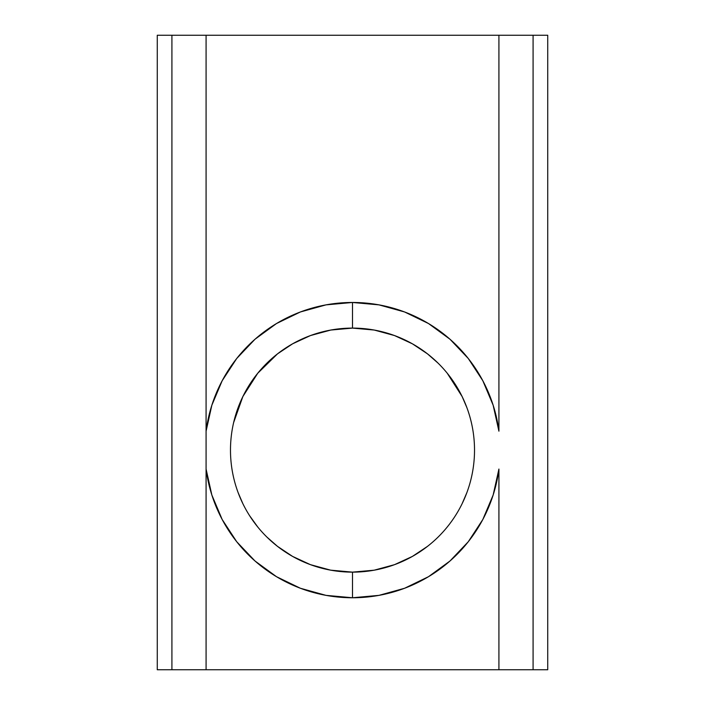 <?xml version="1.0" encoding="UTF-8"?>
<svg xmlns="http://www.w3.org/2000/svg" width="705" height="705" viewBox="0 0 705 705"><rect width="100%" height="100%" fill="white"/><g stroke="black" fill="none" stroke-linecap="round" stroke-linejoin="round"><path stroke-width="1.06" d="M292.619 343.802L277.514 353.857L292.619 343.802L310.464 335.562L292.619 343.802M266.913 537.087L277.514 546.375L292.54 556.386L310.403 564.643L330.636 570.16L352.5 572.134A122.018 122.018 0 0 1 230.482 450.116A122.018 122.018 0 0 1 352.5 328.098A122.018 122.018 0 0 0 230.482 450.116A122.018 122.018 0 0 0 352.5 572.134L352.5 597.761A147.645 147.645 0 0 1 206.08 469.054L206.08 431.169A147.645 147.645 0 0 1 352.5 302.471L352.5 328.098L330.751 330.055L310.464 335.562M249.561 515.637L257.757 527.005M238.149 492.68L242.864 503.678M233.619 422.621L242.864 396.545L238.149 407.552M438.087 363.145L427.486 353.857L412.425 343.829L394.527 335.562L374.24 330.046L352.5 328.098L352.5 302.471L326.027 304.868L300.418 311.962L276.492 323.542L255.025 339.22L236.721 358.493L222.172 380.735L211.844 405.225L206.08 431.169L206.08 35.25L498.92 35.25L498.92 431.169L493.156 405.225L482.828 380.735L468.279 358.493L449.975 339.22L428.508 323.542L404.582 311.962L378.973 304.868L352.5 302.471A147.645 147.645 0 0 1 498.92 431.169L498.92 35.25L533.086 35.25L533.086 669.75L206.08 669.75L206.08 469.054L211.844 495.007L222.172 519.497L236.721 541.74L255.025 561.013L276.492 576.69L300.418 588.27L326.027 595.364L352.5 597.761L378.973 595.364L404.582 588.27L428.508 576.69L449.975 561.013L468.279 541.74L482.828 519.497L493.156 495.007L498.92 469.054L498.92 669.75L498.92 469.054A147.645 147.645 0 0 1 352.5 597.761L352.5 572.134L374.205 570.186L394.518 564.67L412.399 556.421L427.486 546.375L412.399 556.421L394.518 564.67M206.08 35.25L206.08 669.75L171.914 669.75L171.914 35.25L547.732 35.25L533.086 35.25L533.086 669.75L547.732 669.75L547.732 35.25L547.732 669.75L171.914 669.75L171.914 35.25L206.08 35.25M157.268 35.25L157.268 669.75L171.914 669.75L157.268 669.75L157.268 35.25L171.914 35.25L157.268 35.25M310.403 564.643L292.54 556.386L277.462 546.331M242.864 396.545L257.757 373.227L277.514 353.857M447.243 373.227L462.136 396.545L447.243 373.227M466.851 492.68L462.11 503.723M352.5 572.134A122.018 122.018 0 0 0 474.518 450.116A122.018 122.018 0 0 0 352.5 328.098A122.018 122.018 0 0 1 474.518 450.116A122.018 122.018 0 0 1 352.5 572.134M427.486 353.857L412.425 343.829L394.527 335.562M466.851 407.552L462.136 396.545"/></g></svg>
